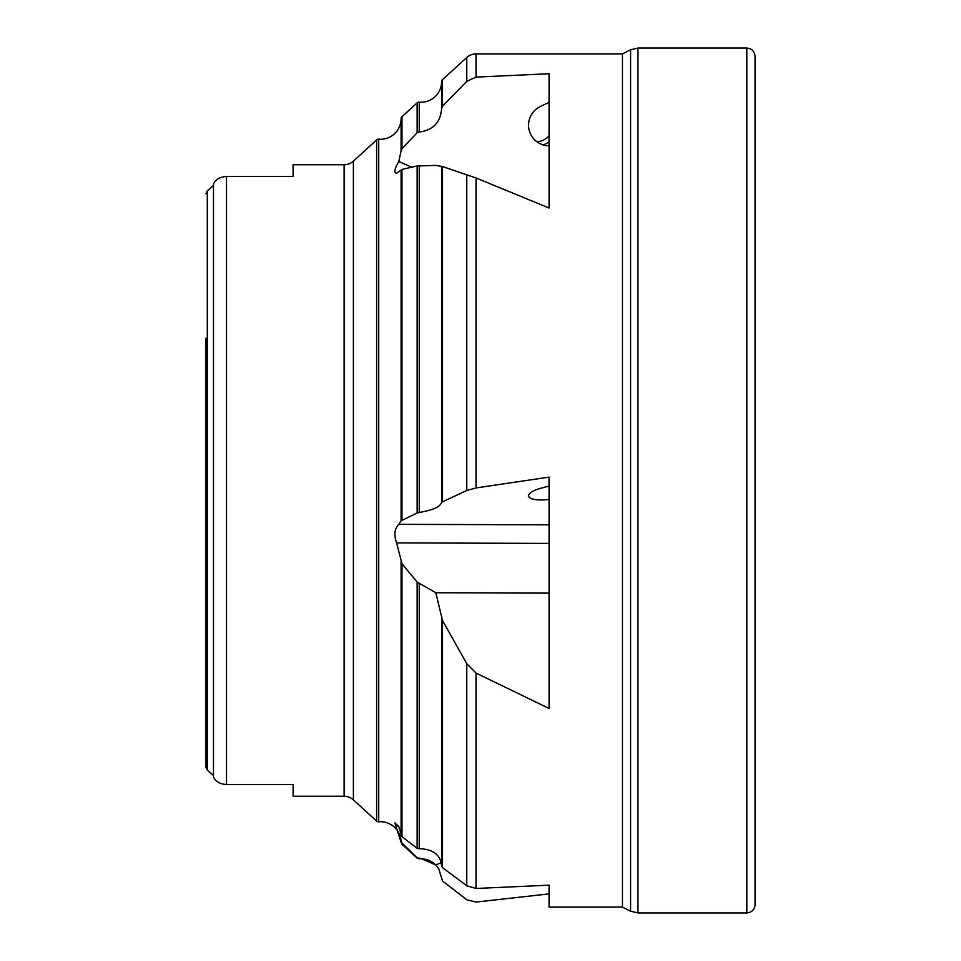 <?xml version="1.0" encoding="UTF-8"?>
<svg xmlns="http://www.w3.org/2000/svg" width="961" height="961" viewBox="0 0 961 961"><rect width="100%" height="100%" fill="white"/><g stroke="black" fill="none" stroke-linecap="round" stroke-linejoin="round"><path stroke-width="1.44" d="M293.105 164.739L293.105 176.464L293.105 164.739L344.122 164.739A13.73 13.73 0 0 0 353.384 161.148L376.616 139.91A2.751 2.751 0 0 1 378.706 139.201A20.589 20.589 0 0 0 401.085 118.732L401.085 151.033L398.791 161.532C394.503 168.908 393.77 172.824 396.581 173.256L401.986 169.412L417.146 165.965L435.826 165.4L442.516 166.541L476.031 177.965L549.067 208.008L549.067 73.733L476.031 77.12L466.77 81.385L442.516 106.263L441.616 108.473L441.616 81.685A20.589 20.589 0 0 1 419.236 102.142L419.236 131.813L417.146 132.702L401.986 148.763L401.085 151.033M395.788 173.112L396.581 173.256M401.085 520.79L398.791 524.346C394.503 528.55 393.77 534.748 396.581 542.905L401.986 563.723L417.146 582.078L435.826 592.769L442.516 620.494L466.77 663.679L476.031 673.072L549.067 708.473L549.067 477.124L476.031 487.936L466.77 490.494L441.616 502.219C440.655 506.423 433.795 509.75 421.026 512.177L417.146 512.982L401.085 520.79L401.085 170.037M419.236 131.813L421.026 131.789C433.783 129.459 440.643 121.675 441.616 108.473L441.616 81.685A2.751 2.751 0 0 1 442.516 79.655L466.77 57.48A13.73 13.73 0 0 1 476.031 53.888L622.452 53.888L622.452 907.112L549.067 907.112L549.067 885.177L476.031 888.469L466.77 885.79L442.516 867.663L441.616 865.945C440.643 855.338 433.771 849.62 421.026 848.791L417.146 848.371L401.986 836.635L398.791 826.568L394.875 822.928L401.085 842.268A20.589 20.589 0 0 0 378.706 821.799A2.751 2.751 0 0 1 376.616 821.09L353.384 799.852A13.73 13.73 0 0 0 344.122 796.261L293.105 796.261L293.105 784.536L226.52 784.536C219.817 784.056 215.468 781.497 213.486 776.86L213.486 184.14C215.444 179.515 219.793 176.956 226.52 176.464L293.105 176.464M401.085 840.827L401.986 843.025L417.146 857.813L421.026 858.509L435.826 864.984L438.805 868.984L442.516 880.973L466.77 899.748L476.031 902.055L549.067 893.898M401.085 207.936L401.085 175.455M549.067 485.99L540.358 488.416A20.589 6.307 171.6 0 0 528.598 496.044A20.589 6.307 171.6 0 0 548.971 499.396A20.589 6.307 171.6 0 0 549.067 499.384M549.067 142.048L549.043 137.555M549.067 102.407L540.358 106.503A20.589 20.397 90 0 0 549.067 145.76M401.085 118.732A2.751 2.751 0 0 1 401.986 116.713L417.146 102.851A2.751 2.751 0 0 1 419.236 102.142M549.067 593.129L435.826 592.769M441.243 862.594L435.826 864.984M398.791 524.346L549.067 524.826M398.791 161.532L412.005 167.382M205.93 338.248L205.93 767.25L207.3 770.121L205.93 767.25L205.93 622.752M205.93 193.75L207.3 190.879L205.93 193.75M293.105 784.536L293.105 796.261M213.486 184.14L213.078 185.809L207.3 190.879L207.3 770.121L213.078 775.191M401.085 561.188L401.085 834.869M441.616 166.373L441.616 502.219M441.616 802.327L441.616 697.001M441.616 617.13L441.616 865.945M401.085 329.491L401.085 240.803M746.817 480.5L746.817 912.95C751.826 912.457 754.577 909.707 755.07 904.697L755.07 56.303C754.577 51.293 751.826 48.543 746.817 48.05L746.817 480.5M622.452 53.888L630.596 49.792L637.948 48.05L637.948 912.95L746.817 912.95M630.596 49.792L630.596 911.208L637.948 912.95M548.803 142.048A20.589 20.397 -90 0 1 543.037 144.883M536.731 141.651A16.469 16.313 90 0 0 549.067 135.741M344.122 164.739L344.122 796.261M226.52 176.464L226.52 784.536M353.384 161.148L353.384 799.852M376.616 139.91L376.616 821.09M378.706 139.201L378.706 821.799M476.031 53.888L476.031 77.12M476.031 177.965L476.031 487.936M476.031 673.072L476.031 888.469M396.581 826.316L398.178 825.607M396.581 542.905L549.067 543.397M466.77 663.679L466.77 885.79M442.516 620.494L442.516 867.663M419.236 583.327L419.236 848.923M417.146 582.078L417.146 848.371M401.986 563.723L401.986 836.635M419.236 858.569L421.026 858.774C428.762 859.026 434.684 862.425 438.805 868.984M417.146 857.813L419.236 858.858M401.986 843.025L401.986 844.287L417.146 858.149M466.77 57.48L466.77 81.385M442.516 79.655L442.516 106.263M417.146 102.851L417.146 132.702M401.986 116.713L401.986 148.763M466.77 174.47L466.77 490.494M442.516 166.541L442.516 501.414M419.236 165.989L419.236 512.429M417.146 165.965L417.146 512.982M401.986 169.412L401.986 519.973M622.452 907.112L630.596 911.208M401.986 844.287L401.085 842.268M637.948 48.05L746.817 48.05M755.022 57.264L755.07 56.303"/></g></svg>
